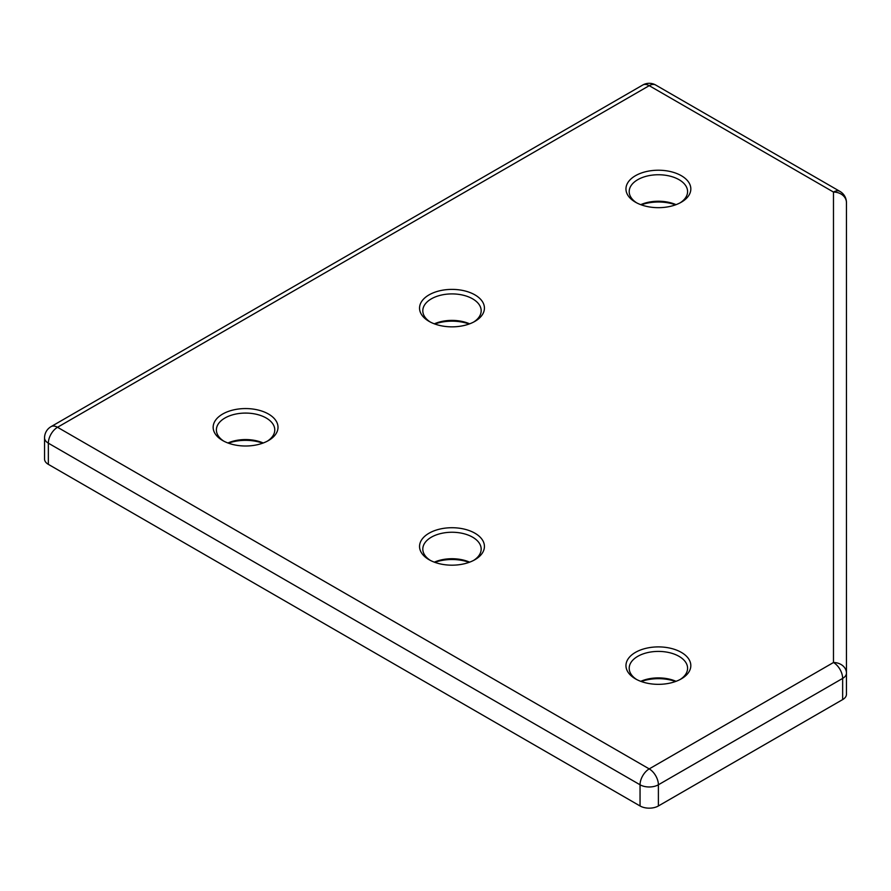 <?xml version="1.0" encoding="UTF-8"?>
<svg xmlns="http://www.w3.org/2000/svg" width="891" height="891" viewBox="0 0 891 891"><rect width="100%" height="100%" fill="white"/><g stroke="black" fill="none" stroke-linecap="round" stroke-linejoin="round"><path stroke-width="1.34" d="M469.635 562.154A29.191 16.851 0 0 0 434.329 562.154M469.145 562.344A32.432 18.722 0 0 0 434.83 562.344M262.745 443.172A32.432 18.722 0 0 0 228.419 443.172M675.556 204.841A32.432 18.722 0 0 0 641.23 204.841M469.145 324.001A32.432 18.722 0 0 0 434.83 324.001M675.556 681.504A32.432 18.722 0 0 0 641.23 681.504M842.652 699.591A12.975 7.496 0 0 0 846.45 694.289L846.45 202.647A12.975 10.592 180 0 0 833.475 192.055L649.216 85.67A12.975 7.496 -60 0 1 655.709 85.035A12.975 12.975 0 0 0 642.734 85.035L51.032 426.644A12.975 12.975 0 0 0 44.55 437.882A12.975 7.496 180 0 0 48.348 443.172L640.05 784.782L640.05 805.965A12.975 7.496 0 0 0 658.393 805.965L842.652 699.591L842.652 678.407A12.975 7.496 -120 0 0 833.475 662.514L833.475 192.055A12.975 7.496 120 0 1 839.968 191.409L655.709 85.035M44.55 437.882L44.55 459.065A12.975 7.496 0 0 0 48.348 464.356L640.05 805.965M635.461 202.19A32.432 18.722 0 0 0 681.325 202.19A32.432 18.722 0 0 0 681.325 175.705A32.432 18.722 0 0 0 635.461 175.705A32.432 18.722 0 0 0 635.461 202.19L635.461 202.19M429.05 321.361A32.432 18.722 0 0 0 474.925 321.361A32.432 18.722 0 0 0 474.925 294.876A32.432 18.722 0 0 0 429.05 294.876A32.432 18.722 0 0 0 429.05 321.361L429.05 321.361M635.461 678.864A32.432 18.722 0 0 0 681.325 678.853A32.432 18.722 0 0 0 681.325 652.379A32.432 18.722 0 0 0 635.461 652.379A32.432 18.722 0 0 0 635.461 678.853A32.432 18.722 0 0 0 635.461 678.864M429.05 559.693A32.432 18.722 0 0 0 474.925 559.693A32.432 18.722 0 0 0 474.925 533.208A32.432 18.722 0 0 0 429.05 533.208A32.432 18.722 0 0 0 429.05 559.693L429.05 559.693M222.65 440.522A32.432 18.722 0 0 0 268.514 440.522A32.432 18.722 0 0 0 268.514 414.048A32.432 18.722 0 0 0 222.65 414.048A32.432 18.722 0 0 0 222.65 440.522L222.65 440.522M263.235 442.994A29.191 16.851 0 0 0 227.929 442.994M680.123 202.847A29.191 16.851 0 0 0 687.585 191.598A29.191 16.851 0 0 0 658.393 174.747A29.191 16.851 0 0 0 629.202 191.598A29.191 16.851 0 0 0 636.664 202.847M676.046 204.663A29.191 16.851 0 0 0 640.74 204.663M473.711 322.019A29.191 16.851 0 0 0 481.173 310.77A29.191 16.851 0 0 0 451.982 293.907A29.191 16.851 0 0 0 422.802 310.77A29.191 16.851 0 0 0 430.264 322.019M469.635 323.823A29.191 16.851 0 0 0 434.329 323.823M680.123 679.521A29.191 16.851 0 0 0 687.585 668.261A29.191 16.851 0 0 0 658.393 651.41A29.191 16.851 0 0 0 629.202 668.261A29.191 16.851 0 0 0 636.664 679.521M676.046 681.325A29.191 16.851 0 0 0 640.74 681.325M473.711 560.35A29.191 16.851 0 0 0 481.173 549.101A29.191 16.851 0 0 0 451.982 532.25A29.191 16.851 0 0 0 422.802 549.101A29.191 16.851 0 0 0 430.264 560.35M267.311 441.19A29.191 16.851 0 0 0 274.773 429.93A29.191 16.851 0 0 0 245.582 413.079A29.191 16.851 0 0 0 216.39 429.93A29.191 16.851 0 0 0 223.853 441.19M642.734 85.035A12.975 7.496 -120 0 1 649.216 85.67L57.525 427.279L649.216 768.9L833.475 662.514A12.975 10.592 180 0 1 846.45 673.106A12.975 7.496 180 0 1 842.652 678.407L658.393 784.782A12.975 7.496 180 0 1 640.05 784.782A12.975 7.496 120 0 1 649.216 768.9A12.975 7.496 -120 0 1 658.393 784.782L658.393 805.965M51.032 426.644A12.975 7.496 -120 0 1 57.525 427.279A12.975 7.496 120 0 0 48.348 443.172L48.348 464.356M846.45 202.647A12.975 12.975 0 0 0 839.968 191.409"/></g></svg>
